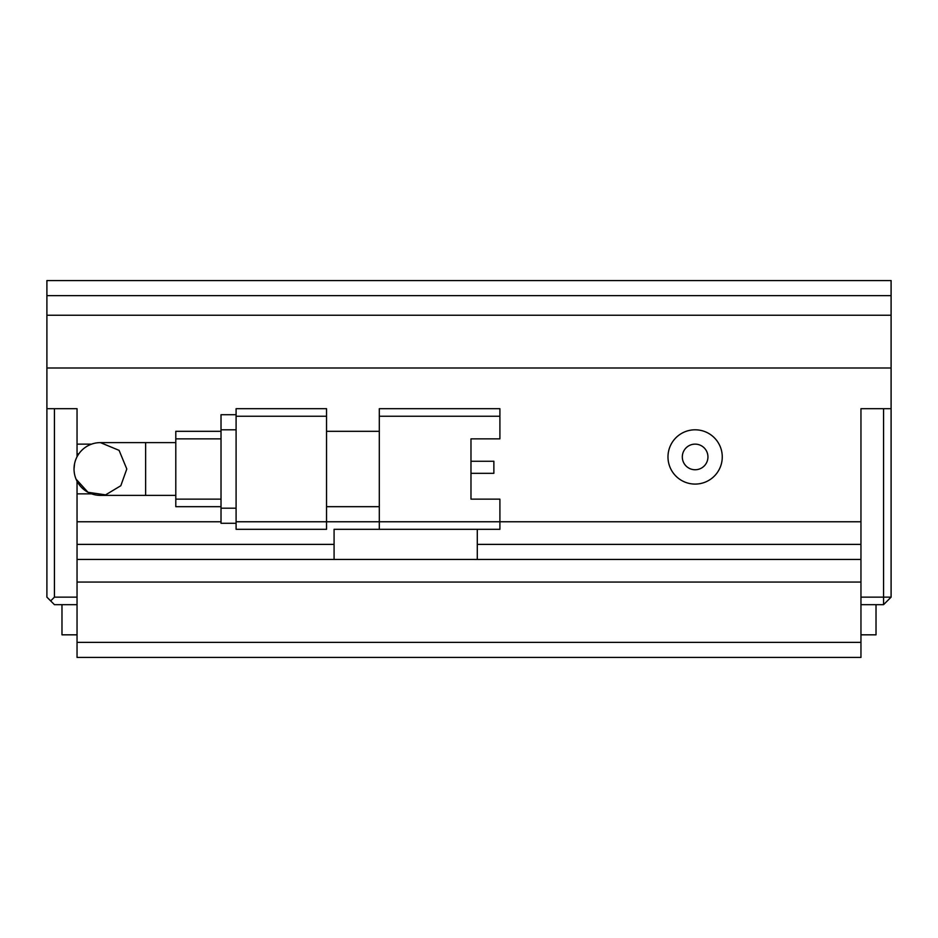<?xml version="1.0" encoding="UTF-8"?>
<svg xmlns="http://www.w3.org/2000/svg" width="938" height="938" viewBox="0 0 938 938"><rect width="100%" height="100%" fill="white"/><g stroke="black" fill="none" stroke-linecap="round" stroke-linejoin="round"><path stroke-width="1.41" d="M77.045 604.67L54.439 604.67L46.9 597.143L46.9 408.698L77.045 408.698L77.045 456.747M50.664 600.906L54.439 597.143L54.439 408.698L77.045 408.698L77.045 444.131L91.631 444.131M77.045 481.253L77.045 597.143L54.439 597.143M78.769 453.922L77.045 453.922M891.1 597.143L883.561 597.143L883.561 408.698L860.955 408.698L891.1 408.698L891.1 597.143L883.561 604.67L860.955 604.67M236.095 521.763L236.095 416.238L326.541 416.238L326.541 521.763L236.095 521.763L236.095 529.302L326.541 529.302L326.541 521.763L379.304 521.763L379.304 529.302L499.907 529.302L499.907 521.763L379.304 521.763L379.304 416.238L499.907 416.238L499.907 438.855L470.982 438.855L470.982 499.145L499.907 499.145L499.907 521.763L860.955 521.763L860.955 408.698L860.955 597.143L883.561 597.143L883.561 604.67M175.793 495.381L145.636 495.381L145.636 442.619L100.413 442.619L119.091 450.357L126.794 469L120.814 485.732L105.595 494.865L87.984 492.274L76.06 479.142M100.413 442.619A26.381 26.381 0 0 0 74.032 469L74.548 463.841M74.032 469A26.381 26.381 0 0 0 100.413 495.381L145.636 495.381M499.907 416.238L499.907 408.698L379.304 408.698L379.304 416.238M326.541 506.684L379.304 506.684M326.541 431.316L379.304 431.316M379.304 529.302L334.08 529.302L334.08 559.447L77.045 559.447L77.045 544.38L334.08 544.38M326.541 416.238L326.541 408.698L236.095 408.698L236.095 416.238M477.29 529.302L477.29 559.447L334.08 559.447M470.982 499.145L470.982 473.327L493.869 473.327L493.869 461.262L470.982 461.262L470.982 438.855M221.016 414.725L236.095 414.725L221.016 414.725L221.016 429.803L236.095 429.803M236.095 508.197L221.016 508.197L221.016 429.803M221.016 508.197L221.016 523.275L236.095 523.275M175.793 431.316L221.016 431.316L175.793 431.316L175.793 438.855L221.016 438.855M221.016 499.145L175.793 499.145L175.793 438.855M175.793 499.145L175.793 506.684L221.016 506.684M722.26 456.935A27.132 27.132 0 0 0 695.128 429.803A27.132 27.132 0 0 0 667.985 456.935A27.132 27.132 0 0 0 695.128 484.078A27.132 27.132 0 0 0 722.26 456.935M707.944 456.935A12.815 12.815 0 0 0 695.128 444.131A12.815 12.815 0 0 0 682.313 456.935A12.815 12.815 0 0 0 695.128 469.75A12.815 12.815 0 0 0 707.944 456.935M876.022 604.67L876.022 634.827L860.955 634.827M77.045 634.827L61.978 634.827L61.978 604.67M891.1 315.238L46.9 315.238L46.9 295.634L891.1 295.634L891.1 408.698M891.1 295.634L891.1 280.568L46.9 280.568L46.9 295.634M91.631 493.869L77.045 493.869L77.045 521.763L221.016 521.763M46.9 408.698L46.9 368.001L891.1 368.001M477.29 544.38L860.955 544.38L860.955 559.447L477.29 559.447M860.955 642.366L860.955 582.064L77.045 582.064L77.045 657.432L860.955 657.432L860.955 642.366L77.045 642.366M46.9 315.238L46.9 368.001M145.636 442.619L175.793 442.619"/></g></svg>
